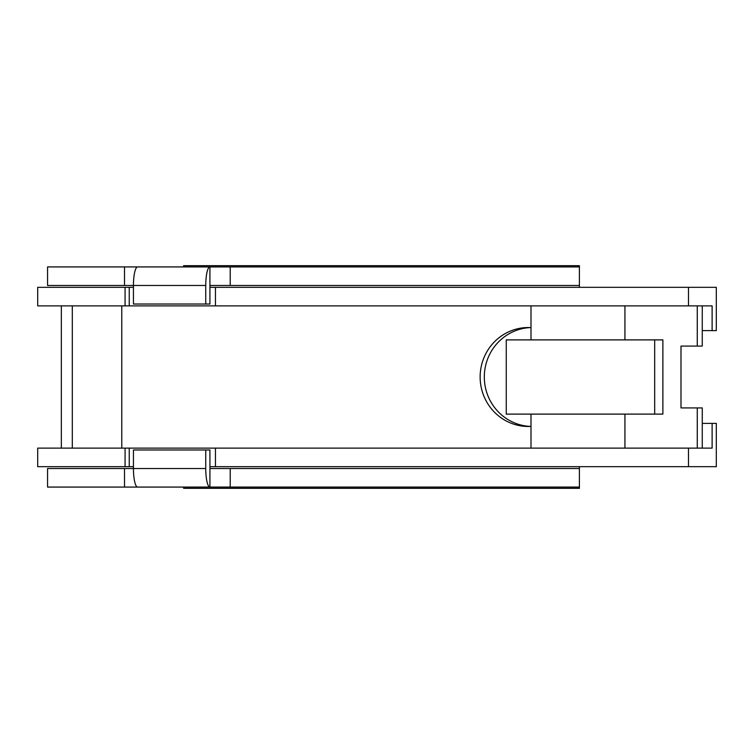<?xml version="1.0" encoding="UTF-8"?>
<svg xmlns="http://www.w3.org/2000/svg" width="754" height="754" viewBox="0 0 754 754"><rect width="100%" height="100%" fill="white"/><g stroke="black" fill="none" stroke-linecap="round" stroke-linejoin="round"><path stroke-width="1.13" d="M183.618 266.925L183.618 265.681L579.402 265.681L579.402 266.925L137.614 266.925A18.548 4.175 90 0 0 133.439 285.474L205.748 285.474A18.548 4.175 -90 0 1 209.923 266.925L209.923 304.022L133.439 304.022L133.439 285.474L124.504 285.474L124.504 266.925L47.559 266.925L47.559 285.474L124.504 285.474M124.504 468.526L47.559 468.526L47.559 487.075L124.504 487.075L124.504 468.526L133.439 468.526L133.439 449.978L209.923 449.978L209.923 487.075A18.548 4.175 -90 0 1 205.748 468.526L133.439 468.526A18.548 4.175 90 0 0 137.614 487.075L579.402 487.075L579.402 488.319L183.618 488.319L183.618 487.075M205.748 285.474L205.748 304.022M124.504 487.075L137.614 487.075M205.748 449.978L205.748 468.526M137.614 266.925L124.504 266.925M209.923 285.474L230.215 285.474L230.215 266.925M230.215 487.075L230.215 468.526L209.923 468.526M230.215 285.474L579.402 285.474L579.402 287.331M579.402 266.925L579.402 285.474M579.402 466.669L579.402 468.526L230.215 468.526M579.402 468.526L579.402 487.075M654.679 339.894L506.254 339.894L506.254 414.106L654.679 414.106L654.679 339.894L662.879 339.894L662.879 414.106L654.679 414.106M702.266 448.121L702.266 407.923L680.994 407.923L680.994 346.077L702.266 346.077L702.266 305.879M530.995 414.106L530.995 448.121L688.477 448.121L688.477 466.669L716.3 466.669L716.3 423.38L712.125 423.38L712.125 448.121L688.477 448.121M702.266 330.62L716.3 330.62L716.3 287.331L688.477 287.331L688.477 305.879L530.995 305.879L530.995 339.894M688.477 305.879L712.125 305.879L712.125 330.62M133.439 287.331L37.7 287.331L37.7 305.879L530.995 305.879M530.995 448.121L37.7 448.121L37.7 466.669L133.439 466.669M712.125 423.38L702.266 423.38M530.995 426.396A49.472 48.209 90 0 1 528.347 426.472A49.472 48.209 90 0 1 480.138 377A49.472 48.209 90 0 1 528.347 327.528A49.472 48.209 90 0 1 530.995 327.604M530.43 327.575A49.472 48.209 -90 0 0 484.313 377A49.472 48.209 -90 0 0 530.43 426.425M61.347 448.121L61.347 305.879M215.456 448.121L215.456 466.669L688.477 466.669M129.245 448.121L129.245 466.669M209.923 466.669L215.456 466.669M125.07 448.121L125.07 466.669M688.477 287.331L209.923 287.331M125.07 287.331L125.07 305.879M129.245 287.331L129.245 305.879M215.456 287.331L215.456 305.879M624.934 414.106L624.934 448.121M624.934 305.879L624.934 339.894M697.261 407.923L697.261 448.121M697.261 305.879L697.261 346.077M72.299 305.879L72.299 448.121M121.771 305.879L121.771 448.121"/></g></svg>
